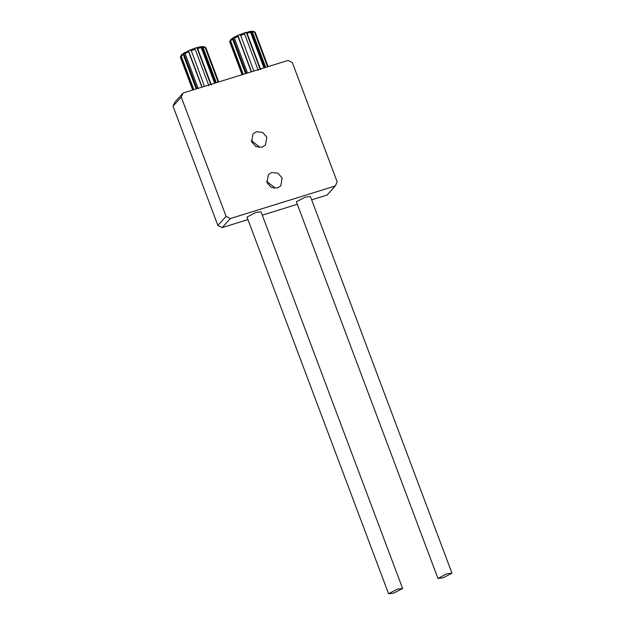 <?xml version="1.0" encoding="UTF-8"?>
<svg xmlns="http://www.w3.org/2000/svg" width="625" height="625" viewBox="0 0 625 625"><rect width="100%" height="100%" fill="white"/><g stroke="black" fill="none" stroke-linecap="round" stroke-linejoin="round"><path stroke-width="0.94" d="M181.266 97.094L183.172 92.992L174.93 102.07L173.023 106.164L181.266 97.094L226.102 216.367L217.859 225.438L222.125 227.617L230.367 218.547L226.102 216.367M230.367 218.547L335.281 185.984L337.188 181.883L292.352 62.609L288.086 60.43L183.172 92.992M256.328 131.773L262.539 132.367L266.812 137.133L265.422 145.117L262.125 147.203L255.914 146.609L251.641 141.844L253.031 133.859L256.328 131.773M271.664 172.57L277.875 173.172L282.148 177.938L280.758 185.922L277.461 188.008L271.25 187.414L266.977 182.648L268.367 174.664L271.664 172.57M335.281 185.984L327.039 195.055L311.648 199.828M297.32 204.281L262.281 215.156M247.945 219.602L222.125 227.617M388.578 593.75L247.008 217.102L255.828 212.469L261.031 211.828L402.602 588.477L397.406 589.117L388.578 593.75L393.773 593.109L402.602 588.477M437.953 578.422L296.375 201.773L305.203 197.141L310.398 196.5L451.977 573.156L446.773 573.797L437.953 578.422L443.148 577.789L451.977 573.156M193.031 89.938L180.531 56.68L181.914 54.398L181.188 55.953L193.867 89.68M196.188 88.953L183.242 54.5L183.656 53.172L185.461 52.164L185.047 53.492L198.148 88.344M183.656 53.172L197.008 88.703M201.906 87.18L188.602 51.797L188.477 50.727L190.945 49.695L204.461 86.391M188.477 50.727L202.148 87.102M208.867 85.688L195.188 49.273L194.43 48.43L196.891 47.664L210.719 84.445M196.891 47.664L197.656 48.508L211.336 84.914M214.602 83.242L201.219 47.617L199.914 46.914L201.719 46.609L215.398 82.992M201.719 46.609L203.023 47.32L216.328 82.703M218.187 82.125L205.086 47.273L204.148 46.867M203.844 46.656L205.75 47.516L218.695 81.969M205.75 47.516L205.75 48.328M203.023 47.32L205.086 47.273M203.773 46.625L200.789 46.695L195.633 47.977L189.68 50.141L181.562 54.695L180.445 56.828M197.656 48.508L201.219 47.617M191.07 50.766L195.188 49.273M185.047 53.492L188.602 51.797M181.188 55.953L183.242 54.5M180.531 57.484L180.531 56.68L180.531 57.484M181.562 54.695L181.562 55.867M267.555 66.805L254.453 31.945L253.516 31.547M253.203 31.328L255.117 32.195L268.07 66.648M263.977 67.914L250.586 32.297L249.281 31.586L251.094 31.289L264.766 67.672M251.094 31.289L252.398 31.992L265.695 67.383M258.242 70.359L244.555 33.953L243.797 33.109L246.266 32.344L260.086 69.125M246.266 32.344L247.023 33.188L260.711 69.594M251.273 71.859L237.977 36.469L237.844 35.398L240.313 34.375L253.836 71.062M237.844 35.398L251.523 71.781M245.562 73.633L232.609 39.18L233.023 37.852L234.828 36.836L234.414 38.164L247.516 73.023M233.023 37.852L246.375 73.375M242.398 74.609L229.898 41.352L231.289 39.078L230.562 40.625L243.234 74.352M253.141 31.305L250.164 31.367L239.055 34.82L233.898 37.273L230.93 39.367L230.766 40.18M230.93 39.367L230.938 40.539M229.906 42.164L229.898 41.352L229.906 42.164M230.562 40.625L232.609 39.18M234.414 38.164L237.977 36.469M240.445 35.445L244.555 33.953M247.023 33.188L250.586 32.297M252.398 31.992L254.453 31.945M255.117 32.195L255.117 33M258.945 147.516L258.57 146.203L251.266 140.539M274.289 188.32L273.914 187.008L266.602 181.336M217.859 225.438L173.023 106.164M218.758 81.953L205.891 47.711M192.695 90.039L180.391 57.297M230.609 39.82L229.813 41.508M229.766 41.969L242.07 74.711M255.258 32.383L268.125 66.625"/></g></svg>
